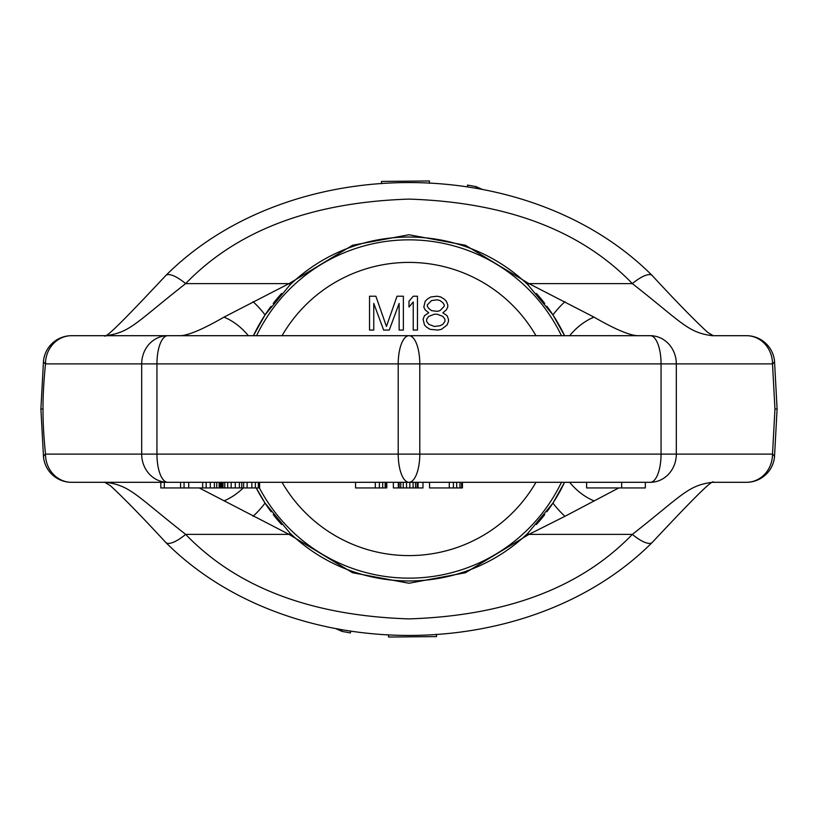 <?xml version="1.0" encoding="UTF-8"?>
<svg xmlns="http://www.w3.org/2000/svg" width="818" height="818" viewBox="0 0 818 818"><rect width="100%" height="100%" fill="white"/><g stroke="black" fill="none" stroke-linecap="round" stroke-linejoin="round"><path stroke-width="1.23" d="M259.613 482.303L355.554 482.303L259.613 482.303L259.613 487.937L180.573 487.937L180.573 482.303L71.534 482.303A28.19 26.043 90 0 1 45.491 454.102A28.19 7.096 -6.2 0 0 43.507 457.139L40.9 409L43.047 409C42.873 420.728 43.691 435.769 45.491 454.102L141.688 454.102L141.688 363.898L156.944 363.898L156.944 454.102L398.213 454.102L398.213 363.898L419.787 363.898L419.787 454.102L661.056 454.102L661.056 363.898L772.509 363.898L774.953 409L777.1 409L774.493 457.139A28.19 7.096 6.2 0 0 772.509 454.102L774.953 409M43.047 409C42.873 397.272 43.691 382.231 45.491 363.898A28.19 26.043 -90 0 1 71.534 335.697L639.737 335.697C631.762 336.331 616.527 330.135 594.011 317.128L528.939 283.611L465.432 245.257L408.99 234.746L352.548 245.267L289.061 283.611L223.989 317.128C201.484 330.135 186.238 336.331 178.263 335.697L71.534 335.697A28.19 28.19 0 0 0 43.507 360.861A28.19 7.096 6.2 0 0 45.491 363.898L141.688 363.898A28.19 26.043 -90 0 1 167.731 335.697A28.19 10.787 -90 0 0 156.944 363.898L398.213 363.898A28.19 10.787 -90 0 1 409 335.697A28.19 10.787 -90 0 1 419.787 363.898L661.056 363.898A28.19 10.787 -90 0 0 650.269 335.697A28.19 26.043 -90 0 1 676.312 363.898L676.312 454.102A28.19 26.043 90 0 1 650.269 482.303L71.534 482.303A28.19 28.19 0 0 1 43.507 457.139M618.776 487.937L564.962 516.301A45.102 18.456 -124.3 0 1 552.948 503.09L564.563 482.303A171.974 171.974 0 0 1 546.905 511.741M544.778 514.542A171.974 171.974 0 0 1 536.373 524.543M552.948 503.09L527.835 533.305A171.974 171.974 0 0 1 508.816 549.042M488.141 561.68A171.974 171.974 0 0 1 466.403 571.107M462.61 572.406A171.974 171.974 0 0 1 443.806 577.416M420.636 580.575A171.974 171.974 0 0 1 397.384 580.575M374.194 577.416A171.974 171.974 0 0 1 356.474 572.753M351.597 571.107A171.974 171.974 0 0 1 329.858 561.68M309.184 549.042A171.974 171.974 0 0 1 290.165 533.305L265.052 503.09L256.218 487.937A171.974 171.974 0 0 0 271.147 511.812M281.627 524.543A171.974 171.974 0 0 1 273.222 514.542M309.184 268.958A171.974 171.974 0 0 0 290.165 284.695C356.852 221.157 461.137 221.146 527.835 284.695L552.948 314.91L564.563 335.697A171.974 171.974 0 0 0 546.894 306.239M544.778 303.458A171.974 171.974 0 0 0 536.383 293.457M104.581 335.809C105.195 339.869 136.361 306.873 165.809 275.513L165.809 275.513C289.766 151.575 528.234 151.575 652.191 275.513A28.19 8.793 134.8 0 0 632.334 283.611L528.939 283.611A45.102 13.006 130.2 0 0 527.835 284.695A171.974 171.974 0 0 0 508.816 268.958M488.141 256.32A171.974 171.974 0 0 0 466.403 246.893M461.485 245.236A171.974 171.974 0 0 0 443.806 240.584M420.616 237.424A171.974 171.974 0 0 0 397.364 237.424M374.184 240.584A171.974 171.974 0 0 0 355.36 245.604M351.597 246.893A171.974 171.974 0 0 0 329.858 256.32M281.627 293.457A171.974 171.974 0 0 0 273.222 303.458M271.044 306.331A171.974 171.974 0 0 0 253.437 335.697L265.052 314.91L290.165 284.695A45.102 13.006 49.8 0 0 289.061 283.611L185.666 283.611C135.819 322.65 130.43 332.497 105.686 335.697L105.665 335.697M564.962 516.301L528.939 534.389A45.102 13.006 -130.2 0 1 527.835 533.305C461.147 596.843 356.863 596.854 290.165 533.305A45.102 13.006 -49.8 0 1 289.061 534.389L199.224 487.937M594.011 500.872A45.102 29.724 -132.1 0 1 569.655 482.303M385.973 482.303L385.973 487.937L386.802 487.937L386.802 482.303L393.376 482.303L393.376 487.937L422.978 487.937L422.978 482.303L429.552 482.303L429.552 487.937L462.446 487.937L462.446 482.303L586.608 482.303L586.608 487.937L645.341 487.937L645.341 482.303L651.455 482.303M713.419 482.191C712.805 478.131 681.639 511.127 652.191 542.487C528.234 666.425 289.766 666.425 165.809 542.487A28.19 8.793 -45.2 0 0 185.666 534.389C135.819 495.35 130.43 485.503 105.686 482.303L105.686 482.303M712.355 482.303A28.19 25.982 -90 0 1 712.314 482.303C687.57 485.503 682.181 495.34 632.334 534.389C581.117 587.539 506.679 615.709 409 618.899C311.321 615.709 236.883 587.539 185.666 534.389L289.061 534.389L352.548 572.733L408.99 583.254L465.432 572.743L528.939 534.389L632.334 534.389A28.19 8.793 -134.8 0 0 652.191 542.487L652.191 542.487M223.989 500.872A45.102 29.724 -47.9 0 0 243.202 487.937M253.038 516.301A45.102 18.456 -55.7 0 0 265.052 503.09M712.314 482.303L746.466 482.303A28.19 28.19 0 0 0 774.493 457.139M650.269 482.303A28.19 10.787 90 0 0 661.056 454.102L772.509 454.102A28.19 26.043 90 0 1 746.466 482.303M777.1 409L774.493 360.861A28.19 7.096 -6.2 0 1 772.509 363.898A28.19 26.043 -90 0 0 746.466 335.697L712.314 335.697C687.57 332.497 682.181 322.66 632.334 283.611C581.117 230.461 506.679 202.291 409 199.101C311.321 202.291 236.883 230.461 185.666 283.611A28.19 8.793 45.2 0 0 165.809 275.513M178.263 335.697L650.269 335.697M253.038 301.699A45.102 18.456 55.7 0 1 265.052 314.91M223.989 317.128A45.102 29.724 47.9 0 1 248.345 335.697M594.011 317.128A45.102 29.724 132.1 0 0 569.655 335.697M564.962 301.699A45.102 18.456 124.3 0 0 552.948 314.91M419.787 454.102A28.19 10.787 90 0 1 409 482.303A28.19 10.787 90 0 1 398.213 454.102L419.787 454.102M156.944 454.102A28.19 10.787 90 0 0 167.731 482.303A28.19 26.043 90 0 1 141.688 454.102L156.944 454.102M355.554 482.303L355.554 487.937L375.288 487.937L375.288 482.303M379.399 482.303L379.399 487.937L375.288 487.937M382.691 482.303L382.691 487.937L379.399 487.937M385.155 482.303L385.155 487.937L382.691 487.937M385.973 487.937L385.155 487.937M180.573 487.937L160.809 487.937L160.809 482.303M621.66 482.303L621.66 487.937M398.315 482.303L398.315 487.937M399.133 482.303L399.133 487.937M400.779 482.303L400.779 487.937M403.243 482.303L403.243 487.937M406.536 482.303L406.536 487.937M409.818 482.303L409.818 487.937M413.11 482.303L413.11 487.937M415.575 482.303L415.575 487.937M417.221 482.303L417.221 487.937M418.049 482.303L418.049 487.937M449.286 482.303L449.286 487.937M453.407 482.303L453.407 487.937M456.689 482.303L456.689 487.937M459.982 482.303L459.982 487.937M461.628 482.303L461.628 487.937M184.06 482.303L184.06 487.937M164.295 482.303L164.295 487.937M188.713 482.303L188.713 487.937M202.67 482.303L202.67 487.937M206.167 482.303L206.167 487.937M210.277 482.303L210.277 487.937M214.398 482.303L214.398 487.937M216.76 482.303L216.76 487.937M219.132 482.303L219.132 487.937M220.328 482.303L220.328 487.937M220.962 482.303L220.962 487.937M241.76 482.303L241.76 487.937M243.631 482.303L243.631 487.937M247.138 482.303L247.138 487.937M251.842 482.303L251.842 487.937M255.38 482.303L255.38 487.937M258.345 482.303L258.345 487.937M259.562 482.303L259.562 487.937M221.893 482.303L221.893 487.937M223.028 482.303L223.028 487.937M224.766 482.303L224.766 487.937M227.67 482.303L227.67 487.937M231.167 482.303L231.167 487.937M235.277 482.303L235.277 487.937M239.398 482.303L239.398 487.937M342.047 629.737L342.047 631.414L335.748 628.623M350.503 631.056L350.503 632.917L342.047 631.414M436.485 634.298L436.485 636.588L388.56 637.038L388.56 634.696M463.673 631.588L461.863 631.874M467.497 186.944L467.497 185.083L475.953 186.586L482.252 189.377M381.515 183.702L381.515 181.412L429.44 180.962L429.44 183.304M354.327 186.412L356.137 186.126M475.953 188.263L475.953 186.586M561.445 335.697A169.152 169.152 0 0 0 256.555 335.697A169.152 169.152 0 0 1 561.445 335.697M399.133 303.427L399.133 330.063L403.366 330.063L403.366 296.228L397.016 296.228L386.444 326.464L375.871 296.228L369.531 296.228L369.531 330.063L373.765 330.063L373.765 303.427L383.632 330.063L389.266 330.063L399.133 303.427M417.456 330.063L417.456 296.228L413.233 296.228L409 301.269L409 307.026L413.233 301.995L413.233 330.063L417.456 330.063M428.734 312.783L424.501 315.666L423.1 319.265L424.501 325.022L426.618 327.18L430.145 329.347L437.896 330.063L441.423 329.347L447.057 325.022L448.469 321.423L448.469 319.265L447.057 315.666L442.835 312.783L446.352 309.91L447.763 307.026L447.763 304.869L446.352 301.269L444.235 299.112L440.718 296.954L437.19 296.228L430.851 296.954L427.323 299.112L425.207 301.269L423.806 307.026L425.207 309.91L428.734 312.783M434.368 326.464L428.734 324.306L426.618 321.423L426.618 319.265L428.734 316.382L434.368 314.224L437.19 314.224L442.835 316.382L444.941 319.265L444.941 321.423L442.835 324.306L440.012 325.748L434.368 326.464M437.19 299.828L440.012 300.554L442.835 302.711L444.235 304.869L444.235 306.31L440.012 310.625L437.19 311.351L431.556 310.625L428.734 308.468L427.323 306.31L427.323 304.869L431.556 300.554L437.19 299.828M259.398 487.937A169.152 169.152 0 0 0 561.445 482.303M535.954 335.697A146.596 146.596 0 0 0 282.046 335.697M282.046 482.303A146.596 146.596 0 0 0 535.954 482.303M43.507 360.861L40.9 409M386.802 482.303L393.376 482.303M422.978 482.303L429.552 482.303M462.446 482.303L586.608 482.303M165.809 542.487C141.77 516.455 123.293 497.518 110.379 485.688L104.581 482.191M774.493 360.861A28.19 28.19 0 0 0 746.466 335.697M652.191 275.513C676.23 301.545 694.707 320.482 707.621 332.312L713.419 335.809M651.455 335.697L166.545 335.697"/></g></svg>

